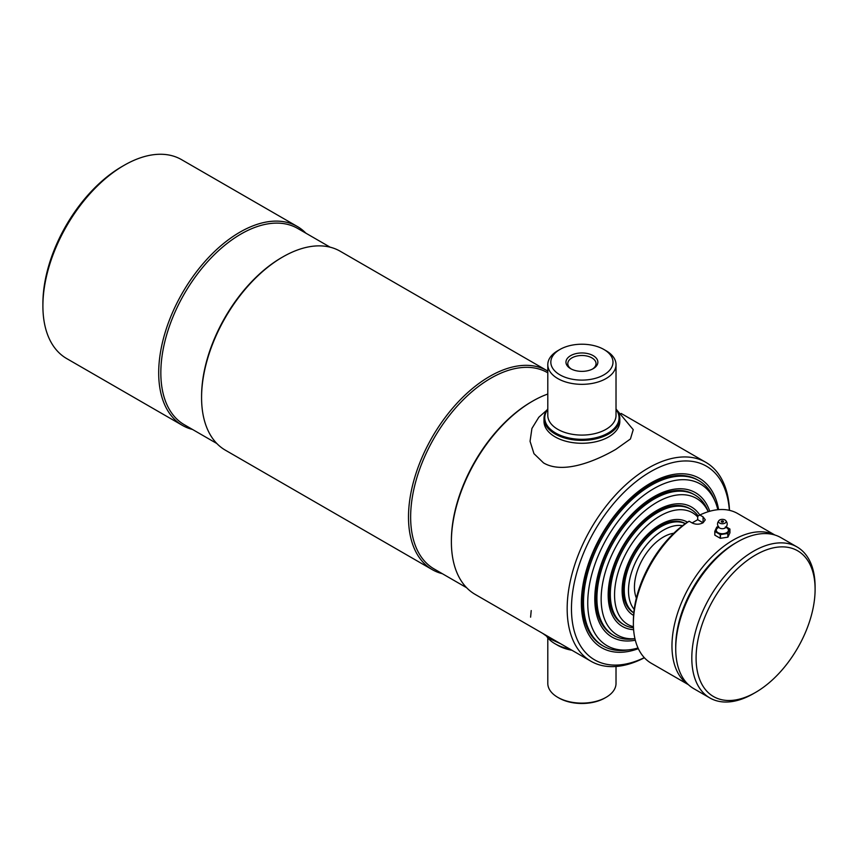 <?xml version="1.0" encoding="UTF-8"?>
<svg xmlns="http://www.w3.org/2000/svg" width="858" height="858" viewBox="0 0 858 858"><rect width="100%" height="100%" fill="white"/><g stroke="black" fill="none" stroke-linecap="round" stroke-linejoin="round"><path stroke-width="1.29" d="M330.158 247.19L297.64 228.421A113.342 65.433 120 0 0 240.98 234.03A113.342 65.433 120 0 0 166.935 333.912A113.342 65.433 120 0 0 184.309 424.721L216.817 443.5M547.801 371.106A114.854 66.313 120 0 0 547.136 370.71L340.218 251.244A114.854 66.313 120 0 0 282.786 256.939L281.714 257.55A113.342 65.433 120 0 0 201.576 396.364L201.576 397.597A114.854 66.313 120 0 0 225.364 450.182L432.282 569.648A114.854 66.313 120 0 0 442.342 573.702M305.877 233.172A114.854 66.313 120 0 0 297.329 226.491A114.854 66.313 120 0 0 239.908 232.175A114.854 66.313 120 0 0 164.875 333.387A114.854 66.313 120 0 0 182.475 425.418A114.854 66.313 120 0 0 192.535 429.472M42.9 305.995L42.9 303.517A111.819 64.565 120 0 1 121.965 166.559L124.11 165.326A114.854 66.313 120 0 0 42.9 305.995A114.854 66.313 120 0 0 66.688 358.569L182.475 425.418M718.596 509.641A97.801 56.467 120 0 0 699.431 478.335A97.801 56.467 120 0 0 650.525 483.172A97.801 56.467 120 0 0 586.636 569.358A97.801 56.467 120 0 0 601.63 647.715A97.801 56.467 120 0 0 638.331 648.669M729.354 510.317A111.819 64.565 120 0 0 650.525 471.728A111.819 64.565 120 0 0 571.525 605.04A111.819 64.565 120 0 0 644.294 657.646M729.504 510.36A114.854 66.313 120 0 0 705.812 462.323A114.854 66.313 120 0 0 648.38 468.007A114.854 66.313 120 0 0 573.348 569.219A114.854 66.313 120 0 0 590.958 661.25A114.854 66.313 120 0 0 644.401 657.754M547.801 394.036A114.854 66.313 120 0 0 532.593 401.158L531.52 401.78A113.342 65.433 120 0 0 451.383 540.583L451.383 541.827A114.854 66.313 120 0 0 475.171 594.401L590.958 661.25M531.52 401.78L532.593 401.158A114.854 66.313 120 0 0 451.383 541.827M547.801 372.844L547.447 372.64A113.342 65.433 120 0 0 490.776 378.26A113.342 65.433 120 0 0 416.741 478.131A113.342 65.433 120 0 0 434.116 568.951L466.623 587.719M547.136 370.71A114.854 66.313 120 0 0 489.714 376.405A114.854 66.313 120 0 0 414.682 477.606A114.854 66.313 120 0 0 432.282 569.648M281.714 257.55L282.786 256.939A114.854 66.313 120 0 0 201.576 397.597M297.329 226.491L181.542 159.642A114.854 66.313 120 0 0 124.11 165.326L121.965 166.559M547.801 409.384A37.151 21.45 0 0 0 555.641 433.033A37.151 21.45 0 0 0 602.766 435.617A37.151 21.45 0 0 0 616.023 409.384M593.189 355.652A15.948 9.202 180 0 1 593.189 368.672A15.948 9.202 180 0 1 570.634 368.672L570.634 368.672A15.948 9.202 180 0 1 570.634 355.652A15.948 9.202 180 0 1 593.189 355.652M592.503 369.047A14.125 8.151 0 0 0 596.031 363.653A14.125 8.151 0 0 0 591.902 357.883A14.125 8.151 0 0 0 576.512 356.113A14.125 8.151 0 0 0 567.792 363.653A14.125 8.151 0 0 0 571.321 369.047M606.038 350.707L603.893 349.474A31.081 17.943 0 0 0 559.931 349.474A31.081 17.943 0 0 0 559.931 374.849A31.081 17.943 0 0 0 603.893 374.849A31.081 17.943 0 0 0 603.893 349.474L606.038 350.707A34.116 19.691 0 0 1 616.023 364.639A34.116 19.691 0 0 1 594.969 382.84A34.116 19.691 0 0 1 557.786 378.56A34.116 19.691 0 0 1 547.801 364.639A34.116 19.691 0 0 1 557.786 350.707L559.931 349.474M547.801 408.955A37.902 21.89 0 0 0 544.004 418.489A37.902 21.89 0 0 0 555.105 433.966A37.902 21.89 0 0 0 596.417 438.706A37.902 21.89 0 0 0 619.819 418.489A37.902 21.89 0 0 0 616.023 408.955M570.28 649.324A37.151 21.45 180 0 1 555.641 644.111L555.105 643.8A37.902 21.89 180 0 1 546.878 636.69M616.023 666.484L616.023 683.418A34.116 19.691 180 0 1 606.038 697.35L604.965 697.972A32.604 18.822 180 0 1 558.858 697.972L557.786 697.35A34.116 19.691 180 0 1 547.801 683.418L547.801 637.869M606.038 697.35A34.116 19.691 180 0 1 557.786 697.35L558.858 697.972M569.873 649.077A37.902 21.89 180 0 1 555.105 643.8L555.641 644.111M546.878 410.135L538.824 417.224L531.928 428.442L530.051 441.302L533.966 453.657L543.543 462.912C563.706 474.871 597.147 460.22 615.937 449.281L630.437 438.974L633.236 429.665L616.945 410.135M544.004 418.489L544.004 421.396A37.902 21.89 0 0 0 555.105 436.872A37.902 21.89 0 0 0 596.417 441.613A37.902 21.89 0 0 0 619.819 421.396L619.819 418.489M530.598 617.159L531.209 610.564M638.009 647.972A93.329 53.882 -60 0 1 630.201 649.667L626.962 650.107A95.517 55.148 -60 0 1 603.303 646.063A95.517 55.148 -60 0 1 588.663 569.519A95.517 55.148 -60 0 1 651.061 485.338A95.517 55.148 -60 0 1 698.83 480.609A95.517 55.148 -60 0 1 714.167 499.077L715.4 502.091A93.329 53.882 -60 0 1 717.835 509.716M630.201 649.667A93.329 53.882 -60 0 1 588.845 588.524A93.329 53.882 -60 0 1 653.742 488.674A93.329 53.882 -60 0 1 715.4 502.091M635.317 640.197A83.387 48.145 -60 0 1 612.054 637.097A83.387 48.145 -60 0 1 599.27 570.28A83.387 48.145 -60 0 1 653.742 496.793A83.387 48.145 -60 0 1 695.441 492.664A83.387 48.145 -60 0 1 709.759 511.261M634.952 638.727L633.815 638.878A81.113 46.836 -60 0 1 613.727 635.446A81.113 46.836 -60 0 1 601.286 570.441A81.113 46.836 -60 0 1 654.279 498.959A81.113 46.836 -60 0 1 694.841 494.937A81.113 46.836 -60 0 1 707.861 510.628L708.3 511.69M634.941 638.674A78.925 45.571 -60 0 1 602.295 585.328A78.925 45.571 -60 0 1 656.96 502.295A78.925 45.571 -60 0 1 708.247 511.711M633.601 629.675A68.983 39.833 -60 0 1 622.468 626.49A68.983 39.833 -60 0 1 611.893 571.203A68.983 39.833 -60 0 1 656.96 510.413A68.983 39.833 -60 0 1 691.451 506.992A68.983 39.833 -60 0 1 699.796 515.047M636.368 598.047A40.937 23.638 -60 0 1 663.395 537.033A40.937 23.638 -60 0 1 673.777 533.258M634.201 609.395A49.367 28.496 -60 0 1 632.689 569.026A49.367 28.496 -60 0 1 663.395 530.147A49.367 28.496 -60 0 1 682.518 525.697M633.794 612.827A51.555 29.762 -60 0 1 627.359 571.181A51.555 29.762 -60 0 1 660.714 526.812A51.555 29.762 -60 0 1 685.295 523.637M690.851 509.277L689.671 508.59A66.71 38.513 120 0 0 656.316 511.894A66.71 38.513 120 0 0 612.73 570.688A66.71 38.513 120 0 0 622.962 624.141L624.141 624.828A66.71 38.513 -60 0 1 613.91 571.364A66.71 38.513 -60 0 1 657.496 512.58A66.71 38.513 -60 0 1 690.851 509.277A66.71 38.513 -60 0 1 698.176 515.99M694.841 494.937L693.661 494.262A81.113 46.836 120 0 0 653.099 498.284A81.113 46.836 120 0 0 600.107 569.766A81.113 46.836 120 0 0 612.548 634.759L613.727 635.446M698.83 480.609L697.651 479.933A95.517 55.148 120 0 0 649.881 484.663A95.517 55.148 120 0 0 587.483 568.833A95.517 55.148 120 0 0 602.123 645.377L603.303 646.063M633.429 626.726A64.522 37.259 -60 0 1 616.773 577.423A64.522 37.259 -60 0 1 660.177 515.915A64.522 37.259 -60 0 1 697.704 516.966M633.579 615.39A53.829 31.081 -60 0 1 633.268 615.207A53.829 31.081 -60 0 1 625.01 572.082A53.829 31.081 -60 0 1 660.177 524.646A53.829 31.081 -60 0 1 687.086 521.986A53.829 31.081 -60 0 1 687.44 522.19M633.483 627.799A66.71 38.513 -60 0 1 624.141 624.828M685.338 523.595L685.306 523.584A51.555 29.762 120 0 0 659.534 526.136A51.555 29.762 120 0 0 625.857 571.557A51.555 29.762 120 0 0 633.762 612.869L633.794 612.891M688.213 684.502A86.422 49.893 -60 0 1 677.091 614.736A86.422 49.893 -60 0 1 733.086 540.122A86.422 49.893 -60 0 1 774.57 534.92M703.067 516.87L703.067 522.79L697.704 519.691L697.704 516.259L699.849 515.014L703.067 516.87L705.287 519.83L703.067 522.79C699.495 524.581 695.924 524.667 692.342 523.058L689.124 521.203L686.979 522.458A83.387 48.145 -60 0 0 633.376 621.213L633.376 623.691A86.422 49.893 -60 0 1 689.124 521.203M688.427 684.695L651.276 663.255A86.422 49.893 -60 0 1 633.376 623.691M699.849 515.014A86.422 49.893 -60 0 1 737.698 513.556L774.849 535.006M697.704 519.691L692.106 522.93M753.453 693.629L755.598 692.395L753.453 693.629A87.184 50.332 -60 0 1 709.866 697.951L693.779 688.663A87.184 50.332 -60 0 1 675.729 648.755L675.729 646.278A84.148 48.584 -60 0 1 735.231 543.221L737.376 541.977A87.184 50.332 -60 0 1 780.962 537.666L797.039 546.943A87.184 50.332 -60 0 1 815.1 586.861L815.1 589.328A84.148 48.584 -60 0 1 755.598 692.395A84.148 48.584 -60 0 1 696.095 658.043A84.148 48.584 -60 0 1 755.598 554.976A84.148 48.584 -60 0 1 815.1 589.328M675.729 648.755A87.184 50.332 -60 0 1 737.365 541.977A87.184 50.332 -60 0 1 737.376 541.977M709.866 697.951A87.184 50.332 -60 0 1 696.503 628.088A87.184 50.332 -60 0 1 753.453 551.265A87.184 50.332 -60 0 1 797.039 546.943M727.97 537.065L727.97 533.354L729.933 529.118L729.933 532.839L727.97 537.065A7.808 4.505 180 0 1 727.798 537.172L720.463 538.309A7.808 4.505 180 0 1 720.227 538.266L714.853 535.167A7.808 4.505 180 0 1 714.789 535.027L714.789 531.317L716.752 527.08A7.808 4.505 180 0 1 716.838 527.026A7.808 4.505 180 0 1 716.923 526.984L718.35 526.758M726.501 527.659A6.06 3.496 180 0 1 726.651 532.689A6.06 3.496 180 0 1 718.071 532.689A6.06 3.496 180 0 1 718.071 527.745A6.06 3.496 180 0 1 718.221 527.659M720.463 538.309L720.463 534.588A7.808 4.505 180 0 1 720.227 534.555L720.227 538.266M720.463 534.588L727.798 533.451L727.798 537.172M726.276 526.909L729.868 528.978A7.808 4.505 180 0 1 729.933 529.118M714.853 535.167L714.853 531.456A7.808 4.505 180 0 1 714.789 531.317M714.853 531.456L720.227 534.555M725.493 520.323C727.766 522.79 727.766 525.268 725.493 527.734A3.786 2.188 180 0 1 725.042 528.056A3.786 2.188 180 0 1 719.229 527.734C716.956 525.268 716.956 522.79 719.229 520.323A3.786 2.188 180 0 1 719.68 520.002A3.786 2.188 180 0 1 725.493 520.323A3.786 2.188 180 0 1 725.042 523.101A3.786 2.188 180 0 1 719.937 523.241A3.786 2.188 180 0 1 719.229 520.323M721.557 521.085A1.137 0.654 180 0 1 723.165 522.018A1.137 0.654 180 0 1 721.557 521.085M547.801 364.639L547.801 415.401A34.116 19.691 0 0 0 557.786 429.322A34.116 19.691 0 0 0 594.969 433.59A34.116 19.691 0 0 0 616.023 415.401L616.023 364.639M571.911 650.257A34.116 19.691 180 0 1 557.786 645.355A34.116 19.691 180 0 1 556.767 644.733M621.128 413.427L705.812 462.323M560.66 643.757L551.05 639.36L542.706 633.397M735.231 543.221L737.365 541.977M718.425 527.584L718.575 526.458M726.147 526.458L726.608 527.799L725.192 527.123M723.337 521.889A1.137 1.137 0 0 0 721.385 521.889"/></g></svg>
